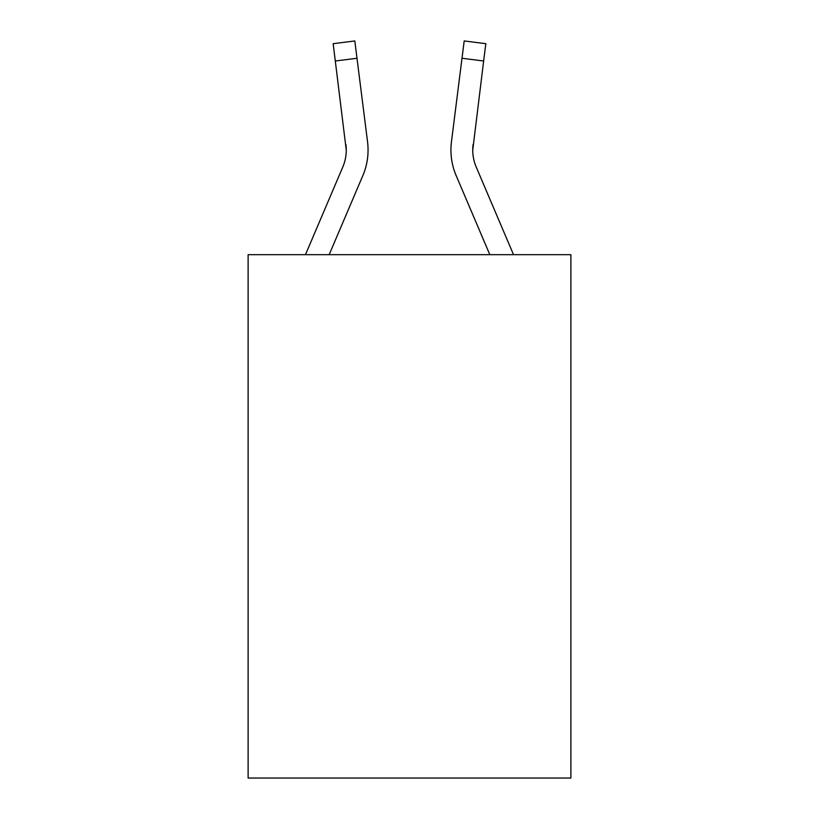 <?xml version="1.0" encoding="UTF-8"?>
<svg xmlns="http://www.w3.org/2000/svg" width="819" height="819" viewBox="0 0 819 819"><rect width="100%" height="100%" fill="white"/><g stroke="black" fill="none" stroke-linecap="round" stroke-linejoin="round"><path stroke-width="1.23" d="M570.874 254.668L570.874 778.05L248.126 778.05L248.126 254.668L570.874 254.668M305.477 254.668L342.772 167.076A43.612 43.612 -34.5 0 0 346.253 150.072L333.169 43.683L354.811 40.95L356.992 58.262L335.36 60.995M367.987 153.163L368.069 150.501M329.177 254.668L362.837 175.614A65.428 65.428 -34.5 0 0 367.547 141.789L356.992 58.262M489.823 254.668L456.163 175.614A65.428 65.428 34.5 0 1 451.453 141.789L464.189 40.95L485.831 43.683L483.64 60.995L462.008 58.262M513.523 254.668L476.228 167.076A43.612 43.612 34.5 0 1 472.747 150.061L483.64 60.995M472.747 150.061A43.612 43.612 34.5 0 0 476.228 167.076A43.612 43.612 34.5 0 1 472.747 150.061A43.612 43.612 34.5 0 0 476.228 167.076A43.612 43.612 34.5 0 1 472.747 150.061A43.612 43.612 34.5 0 0 476.228 167.076A43.612 43.612 34.5 0 1 472.747 150.061A43.612 43.612 34.5 0 0 476.228 167.076A43.612 43.612 34.5 0 1 472.747 150.061A43.612 43.612 34.5 0 0 476.228 167.076A43.612 43.612 34.5 0 1 472.747 150.061A43.612 43.612 34.5 0 0 476.228 167.076A43.612 43.612 34.5 0 1 472.747 150.061A43.612 43.612 34.5 0 0 476.228 167.076A43.612 43.612 34.5 0 1 472.747 150.061A43.612 43.612 34.5 0 0 476.228 167.076A43.612 43.612 34.5 0 1 472.747 150.061A43.612 43.612 34.5 0 0 476.228 167.076A43.612 43.612 34.5 0 1 472.747 150.061A43.612 43.612 34.5 0 0 476.228 167.076A43.612 43.612 34.5 0 1 472.747 150.061A43.612 43.612 34.5 0 0 476.228 167.076A43.612 43.612 34.5 0 1 472.747 150.061A43.612 43.612 34.5 0 0 476.228 167.076A43.612 43.612 34.5 0 1 472.747 150.061A43.612 43.612 34.5 0 0 476.228 167.076A43.612 43.612 34.5 0 1 472.747 150.061A43.612 43.612 34.5 0 0 476.228 167.076A43.612 43.612 34.5 0 1 472.747 150.061A43.612 43.612 34.5 0 0 476.228 167.076A43.612 43.612 34.5 0 1 472.747 150.061A43.612 43.612 34.5 0 0 476.228 167.076A43.612 43.612 34.5 0 1 472.747 150.061A43.612 43.612 34.5 0 0 476.228 167.076A43.612 43.612 34.5 0 1 472.747 150.061A43.612 43.612 34.5 0 0 476.228 167.076A43.612 43.612 34.5 0 1 472.747 150.061A43.612 43.612 34.5 0 0 476.228 167.076A43.612 43.612 34.5 0 1 472.747 150.061A43.612 43.612 34.5 0 0 476.228 167.076A43.612 43.612 34.5 0 1 472.747 150.061A43.612 43.612 34.5 0 0 476.228 167.076A43.612 43.612 34.5 0 1 472.747 150.061A43.612 43.612 34.5 0 0 476.228 167.076A43.612 43.612 34.5 0 1 472.747 150.061L473.085 144.523A43.612 43.612 34.5 0 0 476.228 167.076A43.612 43.612 34.5 0 1 472.747 150.061L473.085 144.523M342.772 167.076A43.612 43.612 -34.5 0 0 345.915 144.523L346.253 150.061M368.069 149.959L367.987 153.184L368.069 149.959M450.931 149.959L451.013 153.184L450.931 149.959M333.169 43.683L354.811 40.95M464.189 40.95L485.831 43.683"/></g></svg>

